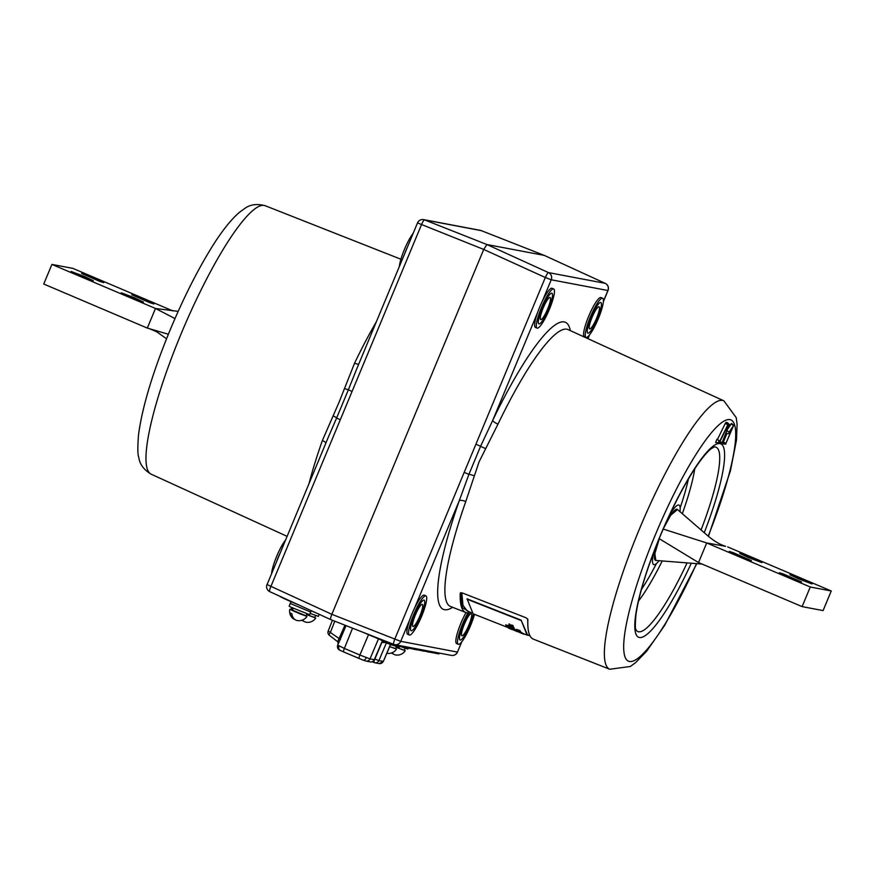 <?xml version="1.0" encoding="UTF-8"?>
<svg xmlns="http://www.w3.org/2000/svg" width="875" height="875" viewBox="0 0 875 875"><rect width="100%" height="100%" fill="white"/><g stroke="black" fill="none" stroke-linecap="round" stroke-linejoin="round"><path stroke-width="1.31" d="M308.995 483.591A150.402 28.317 -67 0 1 322.383 440.508L339.03 402.325L354.583 363.147A150.402 28.317 -67 0 1 376.403 321.672M271.611 573.398A21.252 4.003 -67 0 1 276.642 556.423A21.252 4.003 -67 0 1 285.447 540.159M276.927 560.645A21.252 4.003 -67 0 1 278.316 557.134A21.252 4.003 -67 0 1 279.836 553.645M708.455 536.233L730.406 470.87L736.498 439.983L737.1 424.167L736.203 417.616L723.909 400.848A145.841 27.453 -67 0 0 639.111 529.769A145.841 27.453 -67 0 0 609.733 669.255L533.334 639.133A148.028 27.869 113 0 1 527.877 619.544L526.236 617.859L461.967 592.823L460.228 593.173A149.964 28.23 113 0 0 465.795 612.5A149.964 28.23 113 0 0 470.63 612.423M479.052 461.891L465.773 501.506A5.545 1.728 19.4 0 0 459.288 500.664L468.934 474.305L480.692 446.053L492.68 420.459A5.545 1.302 -154.3 0 0 497.973 424.145L479.052 461.891M598.358 318.577A21.252 4.003 113 0 0 602.656 298.255A21.252 4.003 113 0 0 590.308 317.056A21.252 4.003 113 0 0 586.009 337.378A21.252 4.003 113 0 0 598.358 318.577M602.656 298.255L600.983 297.544A21.252 4.003 113 0 0 588.645 316.345A21.252 4.003 113 0 0 584.347 336.667L586.009 337.378M405.956 647.828L404.491 647.38M428.684 652.127L427.219 651.678M423.511 651.142L422.045 650.705M414.772 649.491L413.306 649.042M394.209 645.083L392.427 645.028M395.664 645.575L394.002 645.334M402.708 647.041L401.461 646.8M404.141 647.522L403.003 647.095M416.522 649.862L415.45 649.447M418.294 649.994L416.981 649.742M425.425 651.339L424.189 651.109M427.033 651.645L425.72 651.394M315.098 612.445L314.42 612.183M549.402 309.312A21.252 4.003 113 0 0 553.711 288.991A21.252 4.003 113 0 0 541.362 307.792A21.252 4.003 113 0 0 537.064 328.114A21.252 4.003 113 0 0 549.402 309.312M553.711 288.991L552.038 288.28A21.252 4.003 113 0 0 542.172 301.569A21.252 4.003 113 0 0 539.7 307.081A21.252 4.003 113 0 0 537.545 312.659A21.252 4.003 113 0 0 535.391 327.403L537.064 328.114M421.662 616.208A21.252 4.003 113 0 0 425.961 595.886A21.252 4.003 113 0 0 413.623 614.688A21.252 4.003 113 0 0 409.314 635.009A21.252 4.003 113 0 0 421.662 616.208M425.961 595.886L424.288 595.175A21.252 4.003 113 0 0 414.422 608.453A21.252 4.003 113 0 0 411.95 613.977A21.252 4.003 113 0 0 409.806 619.555A21.252 4.003 113 0 0 407.652 634.298L409.314 635.009M467.95 612.894A21.252 4.003 113 0 0 462.569 623.952A21.252 4.003 113 0 0 458.27 644.273A21.252 4.003 113 0 0 470.608 625.472A21.252 4.003 113 0 0 474.491 614.348M466.036 612.598A21.252 4.003 113 0 0 460.895 623.241A21.252 4.003 113 0 0 456.597 643.562L458.27 644.273M399.361 266.503A21.252 4.003 -67 0 1 404.392 249.528A21.252 4.003 -67 0 1 413.197 233.264M404.666 253.75A21.252 4.003 -67 0 1 406.066 250.239A21.252 4.003 -67 0 1 407.586 246.75M330.673 619.577L269.85 591.686A5.545 1.181 -65.4 0 1 269.806 591.664L269.806 591.664A5.545 1.181 -65.4 0 1 270.933 586.37L331.844 614.305L394.811 639.056A5.545 0.908 111.5 0 0 393.695 644.361L393.695 644.361A5.545 0.908 111.5 0 0 393.728 644.372A5.545 5.436 -79.3 0 0 400.739 641.331L457.395 652.061A5.545 5.436 100.7 0 1 451.358 655.375A5.545 5.545 0 0 0 457.505 652.061L461.803 641.736M469.733 625.308A16.636 3.128 113 0 0 473.397 613.922A16.636 3.128 -67 0 1 467.163 630.908A16.636 3.128 -67 0 1 460.195 640.052A16.636 3.128 -67 0 1 461.398 629.541A16.636 3.128 -67 0 1 469.339 612.752A16.636 3.128 113 0 0 463.444 624.116A16.636 3.128 113 0 0 460.195 640.052A16.636 3.128 113 0 0 469.733 625.308M420.788 616.044A16.636 3.128 113 0 0 424.025 600.097A16.636 3.128 113 0 0 414.487 614.852A16.636 3.128 113 0 0 411.25 630.788A16.636 3.128 113 0 0 420.788 616.044M725.987 443.275L733.688 425.272L729.116 432.173L728.864 433.431L732.277 428.148L725.987 443.275L723.319 442.181L722.98 443.877L725.802 444.161M726.928 433.486L723.319 442.181M733.688 425.272L731.522 423.434L727.869 428.772M719.556 442.345L727.738 425.622L728.733 425.808L722.138 442.542L729.477 424.473L727.825 424.791L719.808 441.186L719.141 441.055L718.43 442.761L719.556 442.345M719.808 441.186L716.964 439.206L715.597 442.488L719.152 442.903M727.344 422.669L726.053 422.384L725.266 423.456L717.511 439.316M718.703 442.859L721.612 443.363M728.733 425.808L727.705 425.698M469.383 611.931L462.492 607.709L460.622 592.692M527.877 626.183L527.658 618.931M461.814 592.769L462.973 605.292L467.337 611.122L471.308 612.697M548.538 309.148A16.636 3.128 113 0 0 551.775 293.212A16.636 3.128 113 0 0 542.237 307.956A16.636 3.128 113 0 0 539 323.892A16.636 3.128 113 0 0 548.538 309.148M439.316 653.1L438.998 653.844A18.484 0.744 -157.4 0 1 438.648 653.844L397.152 645.991A18.484 0.744 -157.4 0 1 377.388 638.411L362.731 632.188M293.059 602.339L292.994 602.503A18.484 0.744 -157.4 0 1 279.858 596.28M292.994 602.503L299.436 605.259M313.775 611.975L312.386 611.198M396.561 645.848L395.719 645.586M385.7 642.447L379.958 639.483M392 645.061L385.689 642.622L385.766 641.856M544.239 255.38L481.272 230.628A5.545 0.908 -68.5 0 1 481.305 230.639L544.272 255.391L486.894 244.53L548.483 272.595L605.194 283.336A5.545 1.181 114.6 0 0 605.15 283.314L544.327 255.423M409.806 619.555L400.739 641.331L394.811 639.056L545.311 277.506A5.545 0.897 -65.5 0 1 548.483 272.595A5.545 5.436 -79.3 0 1 551.239 279.781L542.172 301.569M603.411 301.295L607.895 290.511L551.239 279.781L545.311 277.506L483.722 249.441L486.894 244.53L424.616 219.898A5.545 1.192 111.6 0 0 421.433 224.82L270.933 586.37L266.995 584.489A5.545 5.545 0 0 0 269.773 591.653M464.177 472.413L468.934 474.305A5.545 0.7 18.3 0 1 473.9 475.705M475.934 444.161L485.242 448.459M417.605 222.939L483.722 249.441L331.844 614.305C330.63 617.4 330.269 619.172 330.761 619.62L269.806 591.664M605.248 283.369A5.545 1.181 114.6 0 0 605.194 283.336L544.283 255.391M597.483 318.413A16.636 3.128 113 0 0 600.72 302.477A16.636 3.128 113 0 0 591.183 317.22A16.636 3.128 113 0 0 587.945 333.167A16.636 3.128 113 0 0 597.483 318.413M356.158 370.3L348.37 389.769L352.067 391.464M344.455 388.566L348.37 389.769L336.613 418.02L340.309 419.716M333.113 415.822A5.545 0.82 -155.3 0 1 336.613 418.02L328.333 437.139M322.383 440.508A5.545 1.728 -160.6 0 1 325.861 443.078M358.739 364.098A5.545 1.302 25.7 0 1 354.583 363.147M94.97 278.48L81.605 273.438L99.619 281.345L103.797 282.669L94.97 278.48M145.086 299.797L131.72 294.755L149.734 302.652L153.902 303.986L145.086 299.797M84.481 276.5L71.116 271.447L89.13 279.355L93.308 280.689L84.481 276.5M134.597 297.817L121.231 292.764L139.245 300.672L143.412 302.006L134.597 297.817M738.073 555.592L729.258 551.403L733.425 552.738L751.439 560.634L738.073 555.592M748.562 557.583L739.747 553.394L743.914 554.717L761.928 562.625L748.562 557.583M798.678 578.889L789.862 574.711L794.03 576.034L812.044 583.942L798.678 578.889M788.189 576.909L779.373 572.72L783.541 574.055L801.555 581.952L788.189 576.909M677.48 509.512L670.6 515.397L663.512 528.38A27.727 5.217 113 0 1 677.491 509.523L705.906 534.155C712.928 540.422 719.502 544.48 725.616 546.317L706.705 542.948L663.217 529.058M174.989 318.577L155.477 308.47L178.183 311.369M168.361 334.261L147.317 328.081L155.477 308.47L51.909 264.414L72.888 268.384L172.9 310.931M655.812 560.438L654.861 553.569L659.728 537.283A27.727 5.217 113 0 0 655.834 560.438L702.1 564.069M659.192 538.683L698.545 562.559L706.705 542.948L810.272 587.005L831.25 590.975L727.683 546.919M831.25 590.975L823.091 610.586L802.113 606.616L698.545 562.559M802.113 606.616L810.272 587.005M51.909 264.414L43.75 284.025L147.317 328.081M679.952 511.689A32.342 6.092 113 0 0 679 505.083A32.342 6.092 113 0 0 669.725 514.642M654.139 551.294A32.342 6.092 113 0 0 653.68 564.605A32.342 6.092 113 0 0 659.116 560.689M310.538 611.975L290.281 603.455L310.538 611.975M422.253 604.362A12.009 2.264 -67 0 1 422.341 604.395A12.009 2.264 -67 0 1 419.814 616.098A12.009 2.264 -67 0 1 413.022 626.533A12.009 2.264 -67 0 1 412.934 626.5A12.009 2.264 -67 0 1 415.461 614.786A12.009 2.264 -67 0 1 422.253 604.362M411.25 630.788A16.636 3.128 -67 0 1 414.487 614.852A16.636 3.128 -67 0 1 424.025 600.097A16.636 3.128 -67 0 1 420.788 616.044A16.636 3.128 -67 0 1 411.25 630.788M471.198 613.627A12.009 2.264 -67 0 1 471.286 613.659A12.009 2.264 -67 0 1 468.759 625.373A12.009 2.264 -67 0 1 461.978 635.797A12.009 2.264 -67 0 1 461.88 635.764A12.009 2.264 -67 0 1 464.406 624.05A12.009 2.264 -67 0 1 471.198 613.627M550.003 297.467A12.009 2.264 -67 0 1 550.091 297.5A12.009 2.264 -67 0 1 547.564 309.214A12.009 2.264 -67 0 1 540.772 319.637A12.009 2.264 -67 0 1 540.684 319.605A12.009 2.264 -67 0 1 543.211 307.891A12.009 2.264 -67 0 1 550.003 297.467M539 323.892A16.636 3.128 -67 0 1 542.237 307.956A16.636 3.128 -67 0 1 551.775 293.212A16.636 3.128 -67 0 1 548.538 309.148A16.636 3.128 -67 0 1 539 323.892M598.948 306.731A12.009 2.264 -67 0 1 599.036 306.764A12.009 2.264 -67 0 1 596.509 318.478A12.009 2.264 -67 0 1 589.717 328.902A12.009 2.264 -67 0 1 589.63 328.869A12.009 2.264 -67 0 1 592.156 317.166A12.009 2.264 -67 0 1 598.948 306.731M587.945 333.167A16.636 3.128 -67 0 1 591.183 317.22A16.636 3.128 -67 0 1 600.72 302.477A16.636 3.128 -67 0 1 597.483 318.413A16.636 3.128 -67 0 1 587.945 333.167M518.427 631.323L521.358 632.734L518.427 631.323M510.289 626.041L509.425 623.897L513.811 630.241M515.014 630.612L508.944 624.094M515.528 630.525L510.442 626.336M519.127 631.739L519.794 631.98M517.934 631.684L516.491 631.17L517.803 631.258M517.661 631.597L519.936 632.505M515.834 630.875L514.281 630.284L515.834 630.875M516.545 630.788L515.987 630.536L516.545 630.788M515.933 630.755L513.363 629.541L515.922 630.755M514.227 629.77L515.944 630.886M512.848 628.469L514.008 628.819M512.706 628.808L514.478 629.398M513.505 628.83L512.914 628.873M514.883 629.891L513.483 629.07M513.494 628.272L511.973 627.791L513.538 628.173M514.161 628.644L511.656 627.233L514.008 628.316M512.487 627.145L511.962 627.386L513.166 627.955L512.345 627.473M513.308 627.462L511.558 626.817L513.308 627.462M513.253 627.233L510.256 626.019L513.253 627.233M510.891 626.358L513.734 627.43L511.569 626.434M511.547 626.708L511 626.095M512.641 625.909L513.341 626.719L512.028 625.986M511.011 624.991L512.039 625.362M510.902 625.22L513.166 626.369L510.967 625.089M512.98 625.833L511.984 625.483M512.138 625.155L512.083 625.767L512.641 625.352M523.031 633.839L524.147 634.211M523.884 634.102L523.305 633.544M522.856 633.806L521.413 633.238M521.106 633.106L520.505 632.866M520.417 632.833L521.358 633.216M521.5 633.27L520.286 632.373M519.848 632.625L522.397 633.205M519.947 632.658L523.294 633.992M522.255 633.555L523.294 633.587M520.056 632.177L521.205 632.647M521.325 632.702L519.728 632.034M520.428 631.137L520.483 631.75L520.231 631.127M520.483 631.75L517.18 630.448L520.286 631.477M529.145 635.491L527.111 635.097L521.117 620.156L467.086 598.85L473.08 613.791L507.675 627.43L473.08 613.791M520.964 620.462L466.933 599.156M527.45 634.823L521.117 620.156M506.319 625.198L509.239 626.631L505.662 624.848L508.955 625.844M508.889 625.997L509.239 626.631M510.169 628.075L506.855 626.642L509.753 627.495M509.162 627.211L510.311 627.736M508.703 627.977L511.23 628.961L507.795 627.134M510.213 627.977L510.913 628.502M510.234 628.173L509.294 627.648M511.011 628.6L509.753 628.447M508.988 628.206L510.956 628.994L508.988 628.217M508.517 628.053L511.722 629.322L508.517 628.053M508.714 628.097L511.602 628.83M512.006 629.53L509.075 628.37L512.006 629.53M511.711 629.388L508.944 628.316L511.711 629.388M511.47 629.322L512.52 629.737M509.731 628.633L510.42 628.906M510.869 628.884L511.58 629.136M510.486 628.491L511.853 629.038M511.777 628.939L510.42 628.447M508.036 627.222L508.878 627.648M507.402 626.577L507.15 625.986M508.003 626.598L507.084 626.325M507.227 625.997L509.359 627.058M509.37 626.325L507.817 625.953M508.988 625.778L508.32 625.373L509.031 625.669M516.884 629.464L518.481 630.273M518.448 630.416L519.881 631.006M517.694 630.394L518.503 630.514M520.209 631.455L517.42 630.241M520.384 631.695L518.919 631.116M517.748 630.547L518.722 630.995M518.864 631.05L520.111 631.531M520.57 631.936L517.65 630.514M517.967 630.864L518.645 631.181M518.569 630.984L520.712 632.034M521.139 632.516L518.558 631.411M520.067 632.089L521.041 632.472M518.798 631.564L519.378 631.816M520.177 632.155L519.072 631.728M520.406 632.1L521.183 632.559M521.062 632.505L520.45 632.264M518.886 631.411L520.734 632.144L518.919 631.444M518.634 631.433L519.356 631.684M523.348 633.609L522.78 633.391M522.43 633.03L521.533 632.702M513.078 625.603L511.995 625.1M513.538 627.495L514.15 627.977L513.242 627.67M512.619 627.134L513.45 627.681M512.291 627.506L513.975 628.239M512.433 627.933L513.8 628.633M513.745 628.698L514.587 629.114M514.577 629.256L515.233 629.508M515.933 630.241L515.222 629.934M515.233 629.902L515.998 630.306M518.602 631.739L517.945 631.477M518.077 631.531L518.788 631.783M517.344 631.225L517.902 631.466M519.323 631.006L516.534 629.464L519.323 631.006M514.303 629.125L512.433 628.348L514.303 629.125M513.286 628.502L514.631 629.202L513.286 628.502M520.023 630.667L518.58 630.033L520.023 630.667M509.272 626.959L507.894 626.883L509.272 626.959M508.036 626.544L509.13 627.298M509.436 626.555L507.784 626.248L509.436 626.555M507.675 626.292L505.958 625.373L507.675 626.292M513.538 628.469L512.575 628.009M510.934 628.709L512.138 629.18M511.875 629.059L510.606 628.545L511.875 629.059M337.772 645.192L344.378 648.419A3.697 0.7 113 0 0 343.645 651.919L340.43 650.486A3.697 3.052 116 0 1 340.233 650.398L343.645 651.919A3.697 0.7 113 0 0 343.667 651.93L359.122 658.503A3.697 0.7 113 0 0 359.177 658.525L363.027 660.089A3.697 2.078 111 0 0 363.114 660.133L365.969 661.073A3.697 3.631 100.7 0 0 369.983 658.897L374.281 659.706L382.287 640.992M352.559 628.195L344.378 648.419L359.888 655.014L369.983 658.897L378.481 638.87M386.378 642.95L378.897 660.581L374.861 659.028L382.091 641.998L377.322 652.75M379.181 663.578A3.697 3.631 -79.3 0 0 383.195 661.402L378.897 660.581A3.697 3.631 100.7 0 1 374.883 662.769L379.181 663.578L383.37 661.402L390.425 644.503M383.928 641.878L383.502 642.589L382.091 641.998M384.027 641.856L382.134 641.539M385.634 642.414L383.502 642.589M374.292 659.663L374.281 659.706A3.697 3.631 -79.3 0 1 370.256 661.894L365.969 661.073M346.041 625.636L338.286 643.923M338.975 646.012A3.697 3.052 116 0 0 340.233 650.398C337.98 649.567 337.105 647.839 337.597 645.203L338.253 643.573L337.673 641.736L344.947 625.198M340.452 639.472L328.256 631.017M334.797 621.206L330.498 632.111A3.697 1.061 127.7 0 0 329.361 635.305A3.697 1.061 127.7 0 0 329.438 635.348L337.673 641.736L329.361 635.305A3.697 3.697 0 0 1 328.18 631.028L332.423 620.277M314.792 617.487L306.545 614.644M315.7 618.056A9.428 9.428 0 0 1 306.502 622.289A9.275 7.678 -64 0 1 302.455 620.08M301.875 620.277A9.275 7.678 116 0 0 303.734 621.228M404.338 650.212L396.091 647.369M405.234 650.77A9.428 9.428 0 0 1 396.047 655.014A9.275 7.678 -64 0 1 392 652.805M391.42 653.002A9.275 7.678 116 0 0 393.269 653.953M306.556 614.6L314.727 617.641L315.602 615.53M396.102 647.325L404.261 650.366L405.147 648.255M310.155 613.419L318.358 616.361L319.211 614.327M401.253 646.767L407.903 649.086L408.308 648.102M306.053 615.825L290.861 609.503M289.822 609.262A9.428 9.428 0 0 0 292.447 618.045A9.275 7.678 116 0 1 290.205 612.959L291.889 613.78A9.275 7.678 -64 0 0 297.762 620.638A9.428 9.428 0 0 0 306.95 616.394M292.447 618.045A9.275 7.678 116 0 0 294.995 619.577M395.588 648.55L389.681 646.68M396.495 649.119A9.428 9.428 0 0 1 387.308 653.363A9.275 7.678 -64 0 1 386.848 653.286M306.863 613.878L305.988 615.989L300.923 614.217L292.567 610.641L293.038 608.005M292.633 610.203L291.659 609.864M291.67 607.556L290.795 609.667L291.594 610.159L292.239 607.6M389.692 646.636L395.522 648.714L396.408 646.603M291.025 601.661L289.144 606.178L290.817 607.152L309.619 614.698L311.292 610.695M392.394 645.061L399.164 647.423L399.569 646.45M151.091 474.152C143.741 469.711 139.639 464.122 138.797 457.384C137.638 454.978 137.539 447.53 138.502 435.017C142.166 407.225 152.742 372.148 170.209 329.777C183.006 299.206 196.372 272.486 210.317 249.638C220.609 232.706 230.267 220.303 239.312 212.428L244.661 208.523C250.097 204.455 256.966 203.536 265.267 205.745A145.841 27.453 113 0 0 180.72 334.786A145.841 27.453 113 0 0 151.091 474.152L287.044 536.32M465.773 501.506A150.402 28.317 113 0 0 450.45 606.452L465.795 612.5M392.984 645.258L393.181 644.711M708.236 536.058A131.064 24.675 113 0 0 729.061 419.541A131.064 24.675 113 0 0 654.916 535.839A131.064 24.675 113 0 0 627.638 660.713A131.064 24.675 113 0 0 696.533 563.609M691.305 563.194A105.087 19.786 -67 0 1 637.602 636.617A105.087 19.786 -67 0 1 659.827 536.769A105.087 19.786 -67 0 1 718.802 443.537A105.087 19.786 -67 0 1 704.233 532.755M701.039 530.053A100.122 18.845 113 0 0 714.295 446.928L711.375 448.58C707.591 451.434 702.658 457.242 696.598 466.025C684.283 484.356 672.066 507.938 659.936 536.769C646.844 568.684 638.848 594.694 635.939 614.786C634.32 633.894 636.562 628.458 636.267 630.361A100.122 18.845 113 0 0 687.094 562.866M662.222 560.93A89.327 16.811 -67 0 1 638.466 601.114M641.386 589.531A84.372 15.881 113 0 0 656.414 563.587M267.105 584.489L328.595 436.516M729.116 432.173L727.048 430.752M733.436 425.491L731.052 423.85M718.43 442.761L715.597 442.488M719.141 441.055L716.964 439.206M727.825 424.791L725.266 423.456M728.241 424.233L726.053 422.384M727.322 422.636L729.488 424.484L727.289 422.625M721.787 442.477L719.873 441.689M680.159 507.752A84.372 15.881 113 0 0 688.428 478.942M694.75 468.792A89.327 16.811 -67 0 1 682.292 513.745M397.48 645.181L397.152 645.991M438.648 653.844L438.977 653.034M386.739 643.092L387.166 642.414M391.967 645.105L392.405 644.427M393.663 644.35L330.761 619.62L393.695 644.361M461.584 642.009L457.505 652.061M481.272 230.617A5.545 5.545 0 0 0 480.309 230.344A5.545 5.436 -79.3 0 1 481.272 230.628L424.616 219.898A5.545 5.436 -79.3 0 0 423.642 219.625A5.545 5.545 0 0 0 417.495 222.939L355.906 370.913M537.545 312.659L492.68 420.459A155.947 29.356 -67 0 1 570.347 330.63M723.909 400.848L568.203 329.645A150.402 28.317 113 0 0 497.973 424.145M605.15 283.314A5.545 5.436 -79.3 0 1 607.895 290.511L608.005 290.511A5.545 5.545 0 0 0 605.227 283.347M587.858 338.636L589.323 335.114M452.648 607.316A155.947 29.356 -67 0 1 459.288 500.664L414.422 608.453M366.297 657.639A3.697 2.078 111 0 1 363.114 660.133L343.645 651.919M374.117 662.539A3.697 3.697 0 0 0 374.883 662.769A3.697 3.631 100.7 0 1 374.15 662.539A3.697 0.7 -67 0 1 374.117 662.539L372.225 661.73L374.117 662.539A3.697 0.7 -67 0 1 374.861 659.028L374.675 658.952M383.6 641.812L383.305 642.502M359.144 658.514A3.697 0.7 113 0 1 359.888 655.014L368.528 634.648M265.267 205.745L400.914 259.23M728.634 433.661L725.944 433.387M609.733 669.255L630.339 666.477L635.688 662.572L646.658 651.186L664.683 625.362L696.817 563.631M529.977 635.819L527.045 634.67M521.664 632.548L520.888 632.231M392.284 645.203L392.798 644.569M480.309 230.344L423.642 219.625M587.956 338.68L589.553 334.841M603.389 301.602L608.005 290.511M451.358 655.375L394.691 644.656A5.545 5.545 0 0 1 393.728 644.383M166.545 338.767L156.669 331.756L149.384 328.683M517.628 631.75L515.386 630.864M527.111 635.097L523.436 633.642M520.133 632.341L518.711 631.783M383.37 661.402L390.578 644.569M370.256 661.894A3.697 3.697 0 0 0 374.347 659.717L382.353 641.025"/></g></svg>
